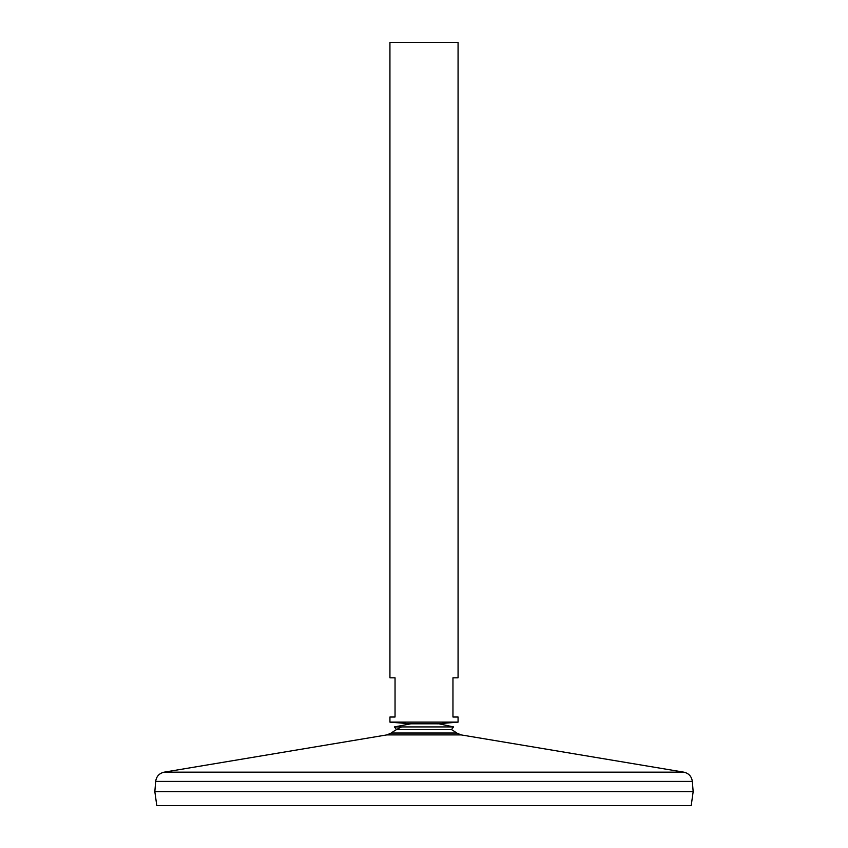 <?xml version="1.0" encoding="UTF-8"?>
<svg xmlns="http://www.w3.org/2000/svg" width="848" height="848" viewBox="0 0 848 848"><rect width="100%" height="100%" fill="white"/><g stroke="black" fill="none" stroke-linecap="round" stroke-linejoin="round"><path stroke-width="1.27" d="M391.288 733.022L386.879 734.898L461.121 734.898L456.712 733.022L391.288 733.022A54.855 54.855 0 0 1 401.729 726.927M155.672 781.411L692.328 781.411L693.166 791.629L154.834 791.629L155.672 781.411C156.403 776.386 159.233 773.312 164.173 772.157L683.827 772.157L461.121 734.898M693.166 791.661L154.834 791.661L156.795 805.6L691.205 805.6L693.166 791.661M458.068 42.4L389.932 42.4L389.932 677.828L395.041 677.828L395.041 717.016L389.932 717.016L389.932 722.125L458.068 722.125L458.068 717.016L452.959 717.016L452.959 677.828L458.068 677.828L458.068 42.4M456.712 733.022A54.855 54.855 0 0 0 451.496 729.587L396.504 729.587L394.384 726.927L410.718 723.832M451.496 729.587L453.616 726.927L394.384 726.927M386.879 734.898L164.173 772.157M692.328 781.411C691.597 776.386 688.767 773.312 683.827 772.157M437.695 723.8L458.068 722.125M410.305 723.8L389.932 722.125M453.616 726.927L438.851 723.8L409.149 723.8M437.282 723.832L438.851 723.8"/></g></svg>
